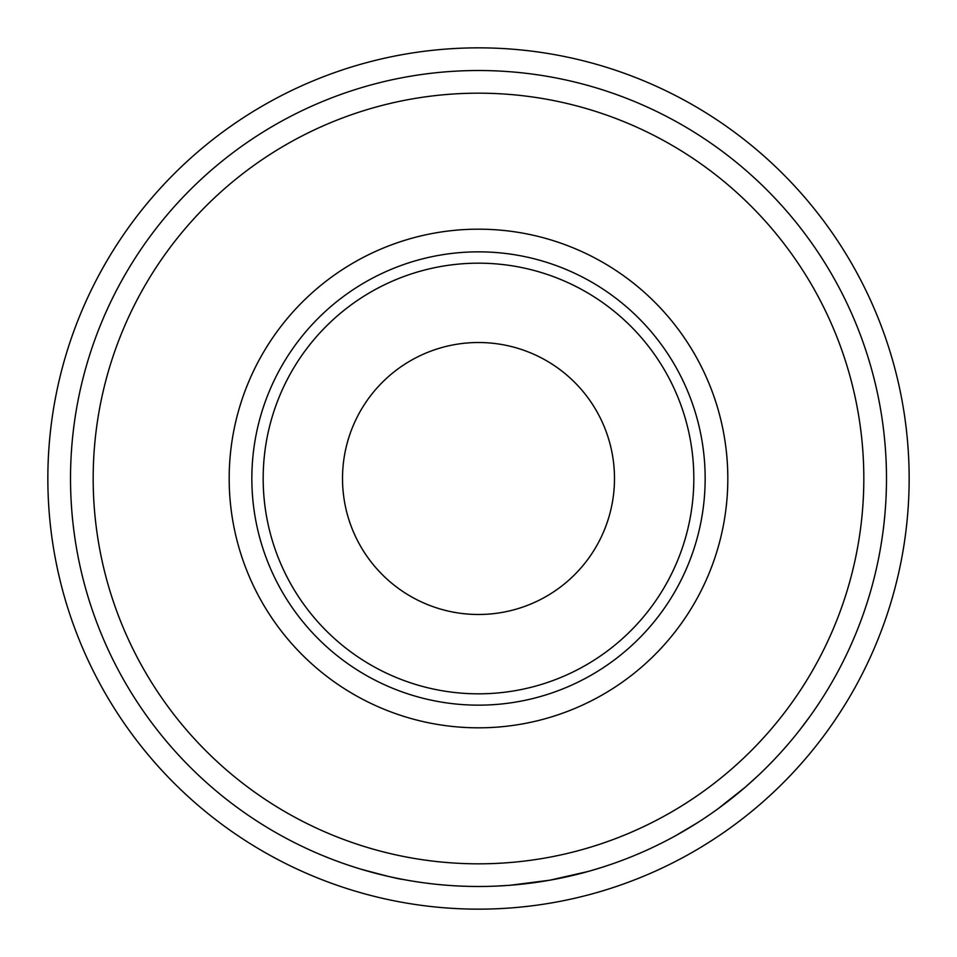 <?xml version="1.0" encoding="UTF-8"?>
<svg xmlns="http://www.w3.org/2000/svg" width="957" height="957" viewBox="0 0 957 957"><rect width="100%" height="100%" fill="white"/><g stroke="black" fill="none" stroke-linecap="round" stroke-linejoin="round"><path stroke-width="1.44" d="M263.175 478.5A215.325 215.325 0 0 0 478.5 693.825A215.325 215.325 0 0 0 693.825 478.5A215.325 215.325 0 0 0 478.5 263.175A215.325 215.325 0 0 0 263.175 478.5M705.153 478.5A226.653 226.653 0 0 1 478.5 705.153A226.653 226.653 0 0 1 251.847 478.5A226.653 226.653 0 0 1 478.5 251.847A226.653 226.653 0 0 1 705.153 478.5M909.15 478.5A430.65 430.65 0 0 1 478.5 909.15A430.65 430.65 0 0 1 47.85 478.5A430.65 430.65 0 0 1 478.5 47.85A430.65 430.65 0 0 1 909.15 478.5M727.822 478.5A249.322 249.322 0 0 1 478.5 727.822A249.322 249.322 0 0 1 229.178 478.5A249.322 249.322 0 0 1 478.5 229.178A249.322 249.322 0 0 1 727.822 478.5M863.824 478.5A385.324 385.324 0 0 1 478.5 863.824A385.324 385.324 0 0 1 93.176 478.5A385.324 385.324 0 0 1 478.5 93.176A385.324 385.324 0 0 1 863.824 478.5M342.51 478.5A135.99 135.99 0 0 1 478.5 342.51A135.99 135.99 0 0 1 614.49 478.5A135.99 135.99 0 0 1 478.5 614.49A135.99 135.99 0 0 1 342.51 478.5M886.481 478.5A407.981 407.981 0 0 1 478.5 886.481A407.981 407.981 0 0 1 70.519 478.5A407.981 407.981 0 0 1 478.5 70.519A407.981 407.981 0 0 1 886.481 478.5M795.757 735.012L793.855 737.357M787.539 744.857L785.434 747.285M783.986 748.912L780.242 753.099M750.515 782.575L747.154 785.541M745.934 786.606L744.977 787.432M741.723 790.219L740.407 791.319M745.216 787.228L717.583 809.096M619.023 861.515L616.26 862.52M704.747 818.008L698.263 822.242M695.942 823.714L695.057 824.264M690.978 826.788L677.628 834.588M601.606 867.473L589.464 871.109M588.28 871.432L549.677 880.225L510.488 885.225M509.244 885.321L496.516 886.086M409.883 880.679L402.251 879.292C399.524 879.268 385.587 875.846 360.442 869.028M343.3 863.429L334.268 860.14M328.095 857.747L321.109 854.9M395.468 877.952L389.044 876.552M379.606 874.315L377.68 873.825M372.082 872.365L369.892 871.767M697.665 822.625L675.738 835.64M667.627 839.995L665.689 841.012M732.966 797.408L725.968 802.863M758.315 775.409L745.276 787.18M810.065 716.231L799.992 729.677"/></g></svg>
